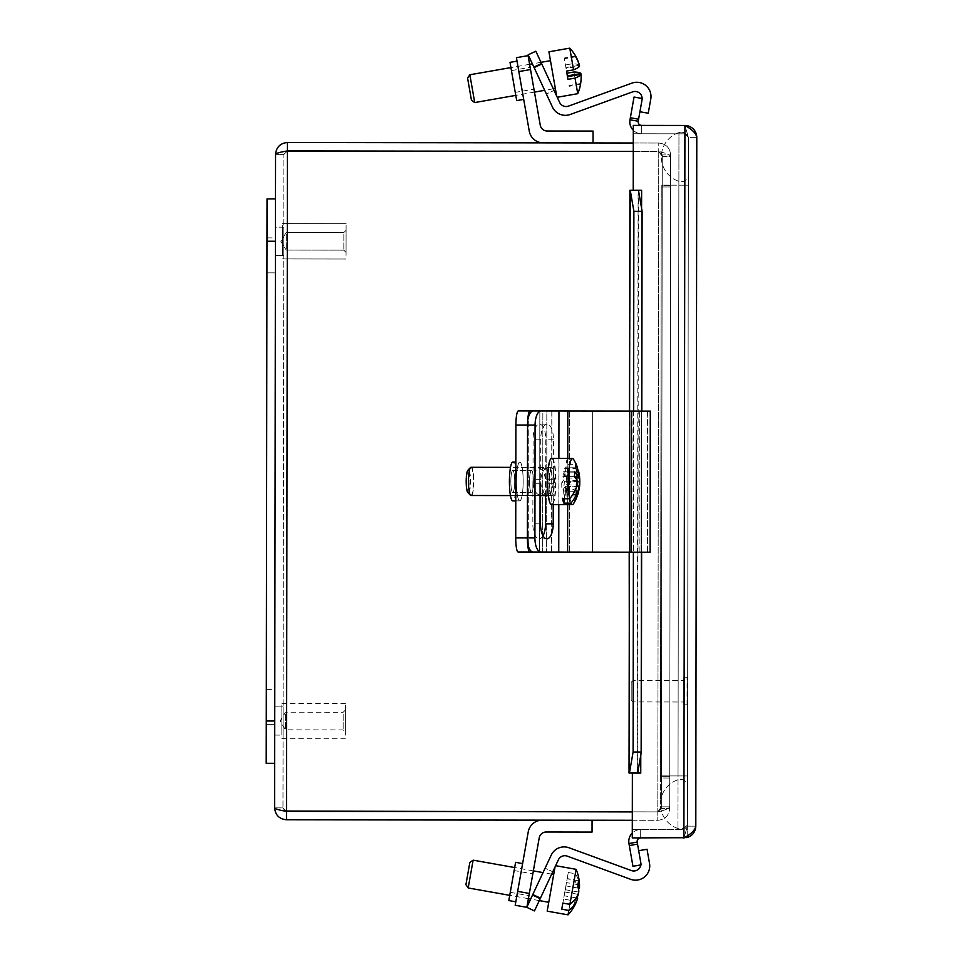 <?xml version="1.0" encoding="UTF-8"?>
<svg xmlns="http://www.w3.org/2000/svg" width="963" height="963" viewBox="0 0 963 963"><rect width="100%" height="100%" fill="white"/><g stroke="black" fill="none" stroke-linecap="round" stroke-linejoin="round"><path stroke-width="0.72" stroke-dasharray="4.82 3.61" d="M343.839 234.346L343.815 250.163L343.839 234.346M346.078 250.163L346.102 230.277L346.078 250.163M286.167 234.262L286.143 250.091L286.167 234.262M346.066 255.4L346.114 223.693L346.066 255.4M282.52 255.315L282.568 223.597L282.52 255.315M282.52 252.487L282.556 227.16L282.52 252.487M275.418 252.475L275.454 227.148L275.418 252.475M343.153 714.077L343.129 729.906L343.153 714.077M345.392 729.894L345.416 710.02L345.392 729.894M285.469 713.992L285.445 729.822L285.469 713.992M345.38 735.142L345.428 703.423L345.38 735.142M281.834 735.046L281.87 703.339L281.834 735.046M281.834 732.217L281.87 706.89L281.834 732.217M274.72 732.205L274.756 706.878L274.72 732.205M639.914 111.744L642.032 99.815L639.914 111.744L648.243 113.225L650.783 98.984A14.228 14.228 0 0 0 631.933 83.119L568.495 106.111A7.114 7.114 0 0 1 559.623 102.415L541.796 64.027L534.116 67.591L528.169 54.795M535.849 51.232L541.796 64.027M554.062 90.438L541.411 63.209L554.062 90.438L546.382 94.013L533.731 66.772L546.382 94.013L554.062 90.438M541.411 63.209L533.731 66.772L541.411 63.209M534.116 67.591L552.473 107.11A14.228 14.228 0 0 0 570.216 114.489L632.607 91.882A7.114 7.114 0 0 1 642.032 99.815A7.114 7.114 0 0 0 642.14 98.479M566.039 68.409L564.222 58.009L566.039 68.409L579.582 66.038M575.705 56.781L564.354 58.767M575.705 56.239A42.143 41.746 -9.9 0 0 575.573 56.023L564.222 58.009M579.365 65.291L565.907 67.639M579.449 65.279A42.023 5.754 -9.9 0 0 572.504 63.727L565.437 64.954M567.953 79.351L567.484 76.667M567.351 75.908L566.882 73.212M580.942 74.307A42.143 41.746 -9.9 0 1 580.388 83.552L569.037 85.538M580.52 84.323L569.169 86.297M573.948 71.984L577.74 93.688M569.771 48.15L572.504 63.727M471.461 100.26L467.573 78.027M469.86 74.765L474.723 102.56M550.499 60.801L555.338 88.464L550.499 60.801M548.922 51.797L556.662 96.047M528.085 55.637L540.243 125.142A7.114 7.114 0 0 0 547.237 131.028L593.064 131.088L593.039 142.945L543.24 142.873A14.228 14.228 0 0 1 529.253 131.1L516.421 57.684M520.357 80.254L523.703 99.382L520.357 80.254M533.947 89.114L530.131 67.314L533.947 89.114L515.265 92.376L511.449 70.588L515.265 92.376M516.698 100.609L510.017 62.354M593.039 142.945L543.24 142.873M526.785 907.339L532.768 894.555L540.436 898.142L534.453 910.926M540.436 898.142L558.384 859.815A7.114 7.114 0 0 1 567.267 856.143L630.633 879.315A14.228 14.228 0 0 0 649.531 863.51L647.04 849.258L638.698 850.714L640.78 862.655L638.698 850.714M552.786 871.768L540.05 898.961L552.786 871.768L545.118 868.181L532.383 895.373L545.118 868.181L552.786 871.768M540.05 898.961L532.383 895.373L540.05 898.961M640.816 864.918A7.114 7.114 0 0 0 640.78 862.655A7.114 7.114 0 0 1 631.331 870.552L569.001 847.765A14.228 14.228 0 0 0 551.233 855.096L532.768 894.555M576.801 898.034A42.143 30.744 10.1 0 1 574.899 901.091L563.548 899.069L567.195 878.569L574.249 879.833A42.023 28.746 -169.9 0 1 578.402 893.219M564.812 891.979L577.981 894.314M574.899 901.091A39.808 27.241 -169.9 0 1 574.225 904.895L562.874 902.873L563.548 899.069M574.225 904.895A42.143 30.744 -169.9 0 0 577.668 898.19M576.091 897.901L564.137 895.783L562.874 902.873M577.824 884.624L566.485 882.602L564.137 895.783M579.473 887.513A42.023 28.746 10.1 0 0 575.332 873.742L568.278 872.49L566.485 882.602M578.558 888.151L565.895 885.9M565.221 889.704L578.751 892.099M578.498 880.82L567.159 878.81M568.278 872.49L567.195 878.569M576.115 869.336L575.332 873.742M574.249 879.833L568.026 914.85M465.911 884.684L469.86 862.451M473.134 860.164L468.187 887.958M549.428 898.515L553.701 874.5L549.428 898.515M555.049 866.917L547.189 911.142M529.337 893.435L526.869 907.327L515.193 905.256L517.661 891.365L529.337 893.435L539.22 837.87A7.114 7.114 0 0 1 546.226 831.996L592.052 832.068L592.064 820.211L542.265 820.139A14.228 14.228 0 0 0 528.242 831.876L517.661 891.365M519.213 882.698L515.807 901.813L519.213 882.698M532.816 873.874L528.94 895.662L532.816 873.874L514.146 870.552L510.27 892.34L514.146 870.552M508.813 900.561L515.602 862.33M592.064 820.211L542.265 820.139M579.124 486.171A42.143 21.607 6.1 0 1 579.004 486.496L567.652 486.471L566.196 481.331L568.026 464.347L575.08 464.359A42.023 35.342 164.2 0 1 577.908 470.064M566.196 481.331L577.764 481.356M579.004 486.496A39.808 33.476 164.2 0 1 578.486 491.311L567.135 491.299L567.652 486.471M578.486 491.311A42.143 21.607 -173.9 0 0 579.076 489.264M576.837 486.171L565.678 486.159L567.135 491.299M564.33 498.738L565.678 486.159M575.356 462.661A42.023 35.342 -15.8 0 0 573.828 459.941L566.774 459.941L564.944 476.926L563.487 471.786L562.97 476.601L564.426 481.741L562.609 498.738M574.634 476.938L564.944 476.926M564.426 481.741L577.969 481.765M574.321 476.613L562.97 476.601M574.839 471.798L563.487 471.786M566.774 459.941A23.112 4.008 -89.9 0 1 568.026 464.347M573.491 459.291A23.112 4.008 -89.9 0 1 573.828 459.941M575.08 464.359A23.112 4.008 -89.9 0 1 575.79 493.586A23.112 4.008 -89.9 0 1 573.43 503.805M467.801 492.514A11.291 1.962 90.1 0 0 470.113 481.404A11.291 1.962 90.1 0 0 467.825 470.293M470.955 467.296A14.108 2.456 -89.9 0 1 473.086 474.494A14.108 2.456 -89.9 0 1 473.014 488.747A14.108 2.456 -89.9 0 1 470.919 495.512M553.617 488.867A14.108 2.456 -89.9 0 1 551.51 495.632A14.108 2.456 -89.9 0 1 549.379 488.422A14.108 2.456 -89.9 0 1 549.452 474.169A14.108 2.456 -89.9 0 1 551.546 467.404A14.108 2.456 -89.9 0 1 553.677 474.615A14.108 2.456 -89.9 0 1 553.617 488.867M551.558 458.4A23.112 4.008 -89.9 0 1 555.049 470.209A23.112 4.008 -89.9 0 1 554.941 493.55A23.112 4.008 -89.9 0 1 551.498 504.636M527.676 420.855A14.108 5.959 90.1 0 0 527.399 425.044L527.243 537.92A14.108 5.959 90.1 0 0 527.495 542.121M545.576 495.62L545.588 483.318A15.011 6.344 90.1 0 0 539.268 468.295A15.011 6.344 90.1 0 0 532.9 483.294L540.568 483.306A15.011 6.344 -89.9 0 1 546.936 468.307A15.011 6.344 -89.9 0 1 553.256 483.33L553.231 504.636M532.9 483.294L532.84 523.824A15.011 6.344 90.1 0 0 539.16 538.847A15.011 6.344 90.1 0 0 543 535.789M650.109 552.208L533.177 552.04M546.635 552.064L592.45 552.124L542.651 552.052L542.855 410.96L592.654 411.032L592.45 552.124L592.654 411.032L592.45 552.124L592.654 411.032L546.828 410.96L546.635 552.064L546.828 410.96L539.834 410.948L539.629 552.052L592.45 552.124L518.154 552.016A14.108 2.456 90.1 0 1 515.723 537.908L527.399 537.92A14.108 2.456 -89.9 0 0 529.831 552.04L539.629 552.052L539.834 410.948L592.654 411.032L518.359 410.924L650.314 411.117M647.581 411.105L647.389 552.208M639.251 411.093L639.047 552.196M515.783 500.88L519.755 500.892A19.416 3.371 90.1 0 0 523.162 481.476A19.416 3.371 90.1 0 0 519.815 462.059A19.416 3.371 90.1 0 0 516.409 481.464A19.416 3.371 90.1 0 0 519.755 500.892A19.416 3.371 90.1 0 1 516.409 481.464A19.416 3.371 90.1 0 1 519.815 462.059A19.416 3.371 90.1 0 1 523.162 481.476A19.416 3.371 90.1 0 1 519.755 500.892L512.749 500.88A19.416 3.371 90.1 0 0 516.156 481.464A19.416 3.371 90.1 0 0 512.81 462.047A19.416 3.371 90.1 0 1 516.156 481.464A19.416 3.371 90.1 0 1 512.749 500.88A19.416 3.371 90.1 0 1 509.415 481.464A19.416 3.371 90.1 0 1 512.81 462.047L515.831 462.047M514.699 481.464A11.062 1.926 90.1 0 0 512.798 470.401A11.062 1.926 90.1 0 0 510.859 481.464A11.062 1.926 90.1 0 0 512.761 492.526A11.062 1.926 90.1 0 0 514.699 481.464A11.062 1.926 90.1 0 1 512.761 492.526A11.062 1.926 90.1 0 1 510.859 481.464A11.062 1.926 90.1 0 1 512.798 470.401A11.062 1.926 90.1 0 1 514.699 481.464M533.382 481.488A11.062 1.926 -89.9 0 1 531.444 492.55A11.062 1.926 -89.9 0 1 529.542 481.488A11.062 1.926 -89.9 0 1 531.468 470.426A11.062 1.926 -89.9 0 1 533.382 481.488A11.062 1.926 -89.9 0 0 531.468 470.426A11.062 1.926 -89.9 0 0 529.542 481.488A11.062 1.926 -89.9 0 0 531.444 492.55A11.062 1.926 -89.9 0 0 533.382 481.488M541.17 410.96A14.108 5.959 -89.9 0 0 535.187 425.056L527.519 425.044A14.108 5.959 90.1 0 1 533.502 410.948L650.434 411.117L533.502 410.948M533.297 552.04L650.23 552.208L533.297 552.04A14.108 5.959 90.1 0 1 527.351 537.92L535.031 537.932L535.187 425.056M527.351 537.92L527.519 425.044L515.891 425.032A14.108 2.456 90.1 0 1 518.359 410.924L528.843 410.936L528.651 552.04L518.154 552.016L529.831 552.04M535.031 537.932A14.108 5.959 -89.9 0 0 540.965 552.052M553.388 479.718L553.436 439.188A15.011 6.344 -89.9 0 0 547.116 424.165A15.011 6.344 -89.9 0 0 540.749 439.176L540.688 479.694A15.011 6.344 -89.9 0 0 547.02 494.717A15.011 6.344 -89.9 0 0 553.388 479.718L545.708 479.706A15.011 6.344 90.1 0 1 539.34 494.705A15.011 6.344 90.1 0 1 533.021 479.682L533.081 439.164A15.011 6.344 90.1 0 1 539.449 424.165A15.011 6.344 90.1 0 1 545.768 439.176L545.708 479.706M647.497 552.208L647.702 411.105M639.167 552.196L639.372 411.093M569.41 472.123L576.476 472.123A42.023 9.678 -2.3 0 1 579.786 475.457A42.023 9.678 -2.3 0 1 579.582 476.781A42.143 40.35 35.9 0 0 577.018 467.175L565.654 467.163L566.051 476.769L569.41 472.123A23.112 4.008 -89.9 0 1 569.747 480.344L566.376 484.991L566.762 494.597L565.811 495.921L565.425 486.315L562.055 490.961L569.121 490.974A42.023 9.678 177.7 0 0 578.956 486.339A42.143 40.35 -144.1 0 1 577.162 495.933L565.811 495.921M566.051 476.769L579.582 476.781M577.018 467.175A39.808 9.161 -2.3 0 1 576.055 468.5L564.703 468.475L565.654 467.163M576.055 468.5A42.143 40.35 -144.1 0 1 578.631 478.105L565.088 478.081L564.703 468.475M578.631 478.105A42.023 9.678 -2.3 0 1 568.784 482.74L561.73 482.728L565.088 478.081M577.162 495.933A39.808 9.161 177.7 0 0 578.113 494.621A42.143 40.35 35.9 0 0 579.919 485.015A42.023 9.678 177.7 0 0 580.135 484.148A42.023 9.678 177.7 0 0 576.801 480.356L569.747 480.344M579.919 485.015L566.376 484.991M565.425 486.315L578.956 486.339M578.113 494.621L566.762 494.597M561.73 482.728A23.112 4.008 -89.9 0 0 562.055 490.961M569.121 490.974A23.112 4.008 -89.9 0 0 572.756 504.66A23.112 4.008 -89.9 0 0 573.84 503.805A23.112 4.008 -89.9 0 0 576.801 480.356M576.476 472.123A23.112 4.008 -89.9 0 0 573.912 459.291A23.112 4.008 -89.9 0 0 572.829 458.436A23.112 4.008 -89.9 0 0 571.89 459.074A23.112 4.008 -89.9 0 0 568.784 482.74M469.017 492.382A11.291 1.962 90.1 0 1 468.211 492.514A11.291 1.962 90.1 0 1 466.622 481.392A11.291 1.962 90.1 0 1 468.247 470.293A11.291 1.962 90.1 0 1 470.498 479.093A11.291 1.962 90.1 0 1 469.017 492.382M471.906 495.126A14.108 2.456 -89.9 0 0 473.796 479.743A14.108 2.456 -89.9 0 0 471.376 467.296A14.108 2.456 -89.9 0 0 470.943 467.512A14.108 2.456 -89.9 0 0 470.799 467.681A14.108 2.456 -89.9 0 0 468.909 481.813A14.108 2.456 -89.9 0 0 470.907 495.295A14.108 2.456 -89.9 0 0 471.34 495.512A14.108 2.456 -89.9 0 0 471.906 495.126M551.402 467.801A14.108 2.456 -89.9 0 0 549.512 483.173A14.108 2.456 -89.9 0 0 551.931 495.632A14.108 2.456 -89.9 0 0 552.509 495.235A14.108 2.456 -89.9 0 0 554.387 479.863A14.108 2.456 -89.9 0 0 551.968 467.416A14.108 2.456 -89.9 0 0 551.402 467.801M552.858 503.998A23.112 4.008 -89.9 0 0 555.94 478.804A23.112 4.008 -89.9 0 0 551.98 458.4A23.112 4.008 -89.9 0 0 551.041 459.05A23.112 4.008 -89.9 0 0 547.959 484.233A23.112 4.008 -89.9 0 0 551.919 504.636A23.112 4.008 -89.9 0 0 552.858 503.998M530.035 410.936A14.108 2.456 -89.9 0 0 527.555 425.044L527.243 537.92M515.723 537.908L515.891 425.032M542.855 410.96L528.843 410.936L528.651 552.04L542.651 552.052L542.855 410.96M687.149 835.92L687.45 826.134L683.911 829.661L687.45 826.134L688.437 137.348L687.45 826.134L683.899 838.015L632.282 837.942L632.378 773.072L640.78 773.06L628.875 773.036L640.756 773.06L641.623 190.277L633.221 190.265L633.305 125.395L633.221 190.265L641.623 190.277L633.221 190.265L633.305 125.395L684.922 125.467L633.305 125.395L633.293 133.749L684.91 133.821L684.922 125.467L633.305 125.395L633.293 133.749L633.305 125.395L684.922 125.467L633.305 125.395L641.719 125.407L633.305 125.395L633.293 133.749L684.91 133.821L688.437 137.348L684.922 125.467L688.16 125.924M683.911 829.661L683.899 838.015L632.282 837.942L683.899 838.015C691.109 834.066 695.081 830.106 695.804 826.146C695.442 831.888 692.553 835.691 687.125 837.569L687.45 826.134L695.804 826.146L687.45 826.134L683.899 838.015L632.282 837.942L683.899 838.015L684.922 125.467C692.12 129.439 696.08 133.4 696.791 137.36L688.437 137.348L684.922 125.467L683.899 838.015L683.911 829.661L632.294 829.588L632.282 837.942L632.294 829.588L632.282 837.942L632.294 829.588L683.911 829.661M632.378 773.072L632.282 837.942L640.684 837.954L632.282 837.942L632.378 773.072L640.78 773.084L632.378 773.072M641.599 190.301L629.718 190.277L641.599 190.301L640.756 773.06L641.599 190.301L630.259 190.277L633.883 211.318L642.104 211.33L638.481 190.289L629.898 190.277L638.12 190.289L637.229 773.048L641.334 752.019L633.1 752.007L629.417 773.036L637.65 773.048L629.417 773.036M632.294 829.588L640.696 829.6L632.294 829.588M688.172 127.561L688.148 125.912C693.577 127.814 696.454 131.63 696.791 137.36L688.437 137.348L684.91 133.821L684.922 125.467L683.899 838.015L687.137 837.569M638.589 119.207L642.273 98.503L634.039 97.034L630.368 117.751L638.589 119.207L638.228 121.254A3.527 3.527 0 0 0 641.695 125.407L641.707 133.761L641.719 125.407M641.165 864.858L637.542 844.13L629.321 845.574L632.944 866.291L641.165 864.858M633.305 130.282A11.881 11.881 0 0 0 641.683 133.761A11.881 11.881 0 0 1 629.995 119.797L630.368 117.751M630.259 190.277L628.875 773.036L640.756 773.06M638.481 190.289L637.65 773.048M629.321 845.574L628.959 843.528A11.881 11.881 0 0 1 640.684 829.6A11.881 11.881 0 0 0 632.294 833.043M637.542 844.13L637.181 842.083A3.527 3.527 0 0 1 640.672 837.954L640.696 829.6L640.684 837.954M641.334 752.019L642.104 211.33M633.1 752.007L633.883 211.318M633.594 411.093L633.389 552.184M641.815 411.105L641.623 552.196M632.944 701.509L632.98 680.468L632.944 701.509M631.186 699.812L631.21 682.237L631.186 699.812M683.67 701.582L683.706 680.552L683.67 701.582M687.618 704.302L687.654 677.735L687.618 704.302M683.67 704.302L683.706 677.723L683.67 704.302M283.796 227.16L275.454 227.148L275.406 255.364L275.454 227.148L275.406 255.364L275.454 227.148L283.796 227.16L283.76 255.376L283.796 227.16M274.756 706.878L283.11 706.89L283.074 735.106L283.11 706.89L283.074 735.106L283.11 706.89L274.756 706.878L274.72 735.094L274.756 706.878L274.72 735.094L274.756 706.878L281.87 706.89M633.269 151.432L658.752 151.468L662.279 156.524L661.34 806.838L669.694 806.85C668.972 808.535 665.012 810.208 657.801 811.881C665.012 810.208 668.972 808.535 669.694 806.85L670.633 156.536C669.911 154.85 665.963 153.165 658.752 151.468L287.443 150.938L283.904 154.381L285.891 151.215L278.151 152.888L275.55 154.369L283.904 154.381L282.966 807.885L283.904 154.381L287.443 150.854L287.456 142.5L658.764 143.042C665.975 143.764 669.923 147.724 670.633 154.935C669.923 147.724 665.975 143.764 658.764 143.042L658.752 151.384L658.764 143.042L633.281 142.993M662.279 154.923L662.231 185.365L670.585 185.378L670.633 154.935L670.585 185.378L662.231 185.365L662.279 154.923L670.633 154.935L662.279 154.923L658.752 151.384L662.279 154.923M632.306 820.271L657.789 820.307C665 819.609 668.96 815.649 669.694 808.451C668.96 815.649 665 819.609 657.789 820.307L657.801 811.953L657.789 820.307L286.48 819.778C279.27 819.056 275.322 815.083 274.611 807.873L277.2 809.365L284.916 811.051L282.966 807.885L286.493 811.34L657.801 811.881L661.34 806.838L662.231 186.966L670.585 186.978L670.633 156.536L669.694 806.85L670.585 186.978L669.694 806.85L661.34 806.838L662.279 156.524L661.388 776.395L669.742 776.407L661.388 776.395L661.34 806.838L657.801 811.881L632.318 811.845M661.34 808.439L661.376 777.984L669.73 777.996L669.694 808.451L669.73 777.996L661.376 777.984L661.34 808.439L669.694 808.451L661.34 808.439L657.801 811.953L661.34 808.439M662.279 156.524L670.633 156.536L670.585 186.978L662.231 186.966L662.279 156.524L670.633 156.536C669.911 154.85 665.963 153.165 658.752 151.468L662.279 156.524M274.611 807.873L282.966 807.885L286.493 811.34L287.443 150.938L658.752 151.468L657.801 811.881L658.752 151.468L657.801 811.881L658.752 151.468L287.443 150.938L286.493 811.34L657.801 811.881L286.493 811.34L287.443 150.938L283.904 154.381L275.55 154.369L274.611 807.873L282.966 807.885L286.493 811.424L632.318 811.917M287.443 150.854L633.269 151.347M286.493 811.424L286.48 819.778M274.684 763.322L266.209 763.31L266.269 720.974L267.028 198.908L266.209 763.31L274.684 763.322L275.49 198.92L274.684 763.322L275.49 198.92L274.684 763.322L266.209 763.31L267.028 198.908L275.49 198.92M275.55 154.369C276.285 147.158 280.245 143.21 287.456 142.5M266.968 237.861L275.43 237.873L275.382 272.866L275.43 237.873L275.382 272.866L275.43 237.873L266.968 237.861L266.92 272.854L266.968 237.861L266.92 272.854L275.382 272.866L266.92 272.854L266.968 237.861M266.318 689.376L274.78 689.388L274.732 724.381L274.78 689.388L274.732 724.381L274.78 689.388L266.318 689.376L266.269 724.369L266.318 689.376L266.269 724.369L274.732 724.381L266.269 724.369L266.318 689.376M678.963 132.569A25.688 25.688 0 0 0 678.891 181.333A7.463 7.463 0 0 0 688.376 176.47L688.437 137.456A7.463 7.463 0 0 0 678.963 132.569A25.688 25.688 0 0 0 678.891 181.333A7.463 7.463 0 0 0 688.376 176.47L687.522 775.937L688.364 185.185L687.522 775.937L688.364 185.185L661.28 185.149L678.879 185.173L678.963 132.569L678.879 185.173L688.364 185.185L661.28 185.149L678.879 185.173L678.036 775.925L660.425 775.901L678.036 775.925L678.879 185.173L678.036 775.925L678.879 185.173L688.364 185.185L688.437 137.456A7.463 7.463 0 0 0 678.963 132.569M677.964 828.517A25.688 25.688 0 0 1 678.024 779.753A7.463 7.463 0 0 1 687.51 784.652L687.45 823.654A7.463 7.463 0 0 1 677.964 828.517A25.688 25.688 0 0 1 678.024 779.753A7.463 7.463 0 0 1 687.51 784.652L687.522 775.937L660.425 775.901L678.036 775.925L677.964 828.517L678.036 775.925L687.522 775.937L687.45 823.654A7.463 7.463 0 0 1 677.964 828.517M530.517 69.541L518.84 71.587M558.877 458.412L558.817 504.648M553.256 483.33L545.588 483.318M540.508 523.836L532.84 523.824M567.761 458.424L567.689 504.66M650.097 411.117L649.893 552.208M641.358 411.105L641.153 552.196M631.921 411.081L631.716 552.184M569.554 410.996L569.35 552.1M551.799 410.972L551.594 552.064M558.865 552.076L559.058 410.984M553.436 439.188L545.768 439.176M540.688 479.694L533.021 479.682M540.749 439.176L533.081 439.164M567.737 552.088L567.941 410.996M631.138 552.184L631.343 411.081M650.013 552.208L650.218 411.117M641.274 552.196L641.466 411.105L641.262 552.196M631.836 552.184L632.041 411.081M569.47 552.1L569.675 410.996M551.715 552.064L551.919 410.972M638.228 121.254L629.995 119.797M628.959 843.528L637.181 842.083M629.585 411.081L629.381 552.184M641.575 208.225L640.78 755.124M629.056 773.036L629.898 190.277M687.052 704.844L687.088 677.17L687.052 704.844M684.236 704.844L684.272 677.158L684.236 704.844M266.968 241.244L275.43 241.256M266.269 720.974L274.744 720.986M343.815 250.163L346.078 252.426L343.815 250.163L286.143 250.091L343.815 250.163M343.851 232.54L346.102 230.277L343.851 232.54L286.167 232.456L343.851 232.54M280.859 241.268L286.143 250.091L280.859 241.268L286.167 232.456L280.859 241.268M282.52 258.927L346.066 259.023L282.52 258.927M282.568 223.597L346.114 223.693L282.568 223.597M275.406 255.364L283.76 255.376L275.406 255.364M345.416 710.02L343.153 712.271L285.469 712.187L280.161 720.998L285.445 729.822L343.129 729.906L345.38 732.169M281.822 738.669L345.38 738.753M281.87 703.339L345.428 703.423M274.72 735.094L281.834 735.106M541.001 62.318L532.358 63.835M529.602 64.316L510.932 67.579M553.304 88.813L544.673 90.329M534.465 92.111L515.783 95.373M511.449 70.588L530.131 67.314M551.679 874.139L543.048 872.598M533.346 870.877L514.675 867.555M539.292 900.598L530.661 899.057M528.41 898.66L509.74 895.337M510.27 892.34L528.94 895.662M551.546 467.404L510.486 467.356M551.51 495.632L548.332 495.62M540.556 495.608L510.45 495.572M546.936 468.307L539.268 468.295M546.84 538.859L539.16 538.847M512.761 492.526L531.444 492.55L512.761 492.526M512.798 470.401L531.468 470.426L512.798 470.401M547.02 494.717L539.34 494.705M547.116 424.165L539.449 424.165M650.23 552.208L650.434 411.117M641.382 552.196L641.575 411.105M573.84 503.805A42.24 42.24 0 0 0 580.135 484.148M579.786 475.457A42.24 42.24 0 0 0 573.912 459.291M468.211 492.514L470.907 495.295M468.247 470.293L470.943 467.512M551.968 467.416L471.376 467.296M551.931 495.632L471.34 495.512M572.829 458.436L551.98 458.4M572.756 504.66L551.919 504.636M629.2 552.184L629.405 411.081M631.186 700.149L632.944 701.919L683.67 701.991M631.21 682.237L632.98 680.468L683.706 680.552M683.67 704.82L687.618 704.82M683.706 677.723L687.654 677.735M661.28 185.149L660.425 775.901L661.28 185.149M660.425 775.901L660.389 804.117L660.425 775.901"/><path stroke-width="1.44" d="M541.796 64.027L535.849 51.232L528.169 54.795L534.116 67.591L541.796 64.027L559.623 102.415A7.114 7.114 0 0 0 568.495 106.111L631.933 83.119A14.228 14.228 0 0 1 650.783 98.984L648.243 113.225L639.914 111.744M528.169 54.795L535.849 51.232M642.14 98.479A7.114 7.114 0 0 0 632.607 91.882L570.216 114.489A14.228 14.228 0 0 1 552.473 107.11L534.116 67.591M580.569 84.058A39.808 5.453 170.1 0 1 580.557 84.19A39.808 5.453 170.1 0 1 580.52 84.323A42.143 41.746 170.1 0 0 581.026 74.295A42.023 5.754 170.1 0 1 575.019 78.111L567.953 79.351L566.509 71.093L573.575 69.854A42.023 5.754 -9.9 0 0 579.582 66.038A42.143 41.746 170.1 0 0 575.705 56.781A39.808 5.453 -9.9 0 0 575.645 56.131A39.808 5.453 -9.9 0 0 575.573 56.023M575.705 56.239A42.143 41.746 -9.9 0 1 579.449 65.279L579.365 65.291M581.026 74.295L567.484 76.667L567.351 75.908L580.894 73.537A42.143 41.746 -9.9 0 1 580.942 74.307M566.509 71.093L566.882 73.212L573.948 71.984A42.023 5.754 170.1 0 1 580.894 73.537M580.557 84.202A42.24 42.24 0 0 1 577.74 93.688L575.019 78.111M573.575 69.854L569.771 48.15L548.922 51.797L556.662 96.047M467.573 78.027L471.461 100.26L474.723 102.56L469.86 74.765L467.573 78.027M530.517 69.541L528.085 55.637L516.421 57.684L518.84 71.587L530.517 69.541L540.243 125.142A7.114 7.114 0 0 0 547.237 131.028L593.064 131.088L593.039 142.945M543.24 142.873A14.228 14.228 0 0 1 529.253 131.1L518.84 71.587M516.421 57.684L528.085 55.637M517.023 61.126L510.017 62.354L513.351 81.482L516.698 100.609L523.703 99.382M534.453 910.926L526.785 907.339L534.453 910.926L540.436 898.142L532.768 894.555L526.785 907.339M638.698 850.714L647.04 849.258L649.531 863.51A14.228 14.228 0 0 1 630.633 879.315L567.267 856.143A7.114 7.114 0 0 0 558.384 859.815L540.436 898.142M532.768 894.555L551.233 855.096A14.228 14.228 0 0 1 569.001 847.765L631.331 870.552A7.114 7.114 0 0 0 640.816 864.918M577.981 894.314L578.342 894.386A42.143 30.744 10.1 0 1 576.801 898.034M578.402 893.219A42.023 28.746 -169.9 0 1 578.342 894.386M577.439 898.936A42.023 28.746 -169.9 0 1 568.808 910.432L568.026 914.85A42.24 42.24 0 0 0 577.439 898.936A42.023 28.746 -169.9 0 0 577.668 898.19L576.091 897.901M568.808 910.432L561.754 909.18L562.837 903.101L569.891 904.353A42.023 28.746 10.1 0 0 578.751 892.099A42.143 30.744 -169.9 0 0 577.824 884.624A39.808 27.241 10.1 0 0 578.498 880.82A42.143 30.744 10.1 0 1 579.425 888.307A42.023 28.746 10.1 0 0 579.473 887.513A42.24 42.24 0 0 0 576.115 869.336L555.627 865.689M579.425 888.307L578.558 888.151M561.754 909.18L562.837 903.101M569.891 904.353L576.115 869.336M469.318 865.46L465.911 884.684L468.187 887.958L473.134 860.164L469.86 862.451L469.318 865.46M568.026 914.85L547.189 911.142L555.049 866.917M542.265 820.139A14.228 14.228 0 0 0 528.242 831.876L515.193 905.256L526.797 907.315M526.917 907.062L539.22 837.87A7.114 7.114 0 0 1 546.226 831.996L592.052 832.068L592.064 820.211M522.608 863.582L515.602 862.33L508.813 900.561L515.807 901.813M577.764 481.356L579.738 481.356A42.143 21.607 6.1 0 1 579.774 482.728A42.143 21.607 6.1 0 1 579.124 486.171M577.908 470.064A42.023 35.342 164.2 0 1 579.63 477.708A42.023 35.342 164.2 0 1 579.738 481.356M579.22 486.171A42.023 35.342 164.2 0 1 570.915 503.155A23.112 4.008 -89.9 0 0 572.335 504.66A23.112 4.008 -89.9 0 0 573.43 503.805A42.24 42.24 0 0 0 579.076 489.264A42.143 21.607 -173.9 0 0 579.22 486.171L576.837 486.171M570.915 503.155L563.861 503.143L564.33 498.738M563.861 503.143A23.112 4.008 -89.9 0 1 562.609 498.738L569.663 498.75A42.023 35.342 -15.8 0 0 577.969 481.765A42.143 21.607 -173.9 0 0 574.321 476.613A39.808 33.476 -15.8 0 0 574.839 471.798A42.143 21.607 6.1 0 1 578.486 476.95A42.023 35.342 -15.8 0 0 575.356 462.661A42.24 42.24 0 0 0 573.491 459.291A23.112 4.008 -89.9 0 0 572.407 458.436L551.558 458.4A23.112 4.008 -89.9 0 0 548.116 469.487A23.112 4.008 -89.9 0 0 548.019 492.827A23.112 4.008 -89.9 0 0 551.498 504.636L572.335 504.66M578.486 476.95L574.634 476.938M569.663 498.75A23.112 4.008 -89.9 0 1 568.639 473.278A23.112 4.008 -89.9 0 1 572.407 458.436M470.522 467.512L467.825 470.293A11.291 1.962 90.1 0 0 466.489 475.517A11.291 1.962 90.1 0 0 467.801 492.514L470.486 495.295A14.108 2.456 -89.9 0 1 468.861 474.061A14.108 2.456 -89.9 0 1 470.522 467.512A14.108 2.456 -89.9 0 1 470.955 467.296L510.486 467.356M510.45 495.572L470.919 495.512A14.108 2.456 -89.9 0 1 470.486 495.295M527.495 542.121A14.108 5.959 90.1 0 0 533.177 552.04L540.857 552.052A14.108 5.959 -89.9 0 1 534.91 537.932L515.723 537.908A14.108 2.456 90.1 0 0 518.154 552.016L529.831 552.04A14.108 2.456 -89.9 0 1 527.399 537.92L527.555 425.044A14.108 2.456 -89.9 0 1 530.035 410.936L518.359 410.924A14.108 2.456 90.1 0 0 515.891 425.032L515.723 537.908M515.891 425.032L535.079 425.056L534.91 537.932M540.857 552.052L650.109 552.208L650.314 411.117L533.382 410.948A14.108 5.959 90.1 0 0 527.676 420.855M535.079 425.056A14.108 5.959 -89.9 0 1 541.062 410.96M553.231 504.636L553.207 523.848A15.011 6.344 -89.9 0 1 546.84 538.859A15.011 6.344 -89.9 0 1 540.508 523.836L540.568 483.306M543 535.789A15.011 6.344 90.1 0 0 545.527 523.836L545.576 495.62M515.831 462.047L512.81 462.047A19.416 3.371 90.1 0 0 509.415 481.464A19.416 3.371 90.1 0 0 512.749 500.88L515.783 500.88M529.831 552.04L546.635 552.064M530.035 410.936L533.382 410.948M687.137 837.569L632.282 837.942L632.378 773.072L640.78 773.06L629.417 773.036L633.1 752.007L641.334 752.019L637.65 773.048M638.481 190.289L642.104 211.33L633.883 211.318L630.259 190.277L641.623 190.277L633.221 190.265L633.305 125.395L684.922 125.467L683.899 838.015C691.121 834.066 695.081 830.106 695.804 826.146L696.791 137.36C696.454 131.63 693.577 127.814 688.148 125.912L688.172 127.561M687.149 835.92L687.125 837.569C692.553 835.691 695.442 831.888 695.804 826.146L696.791 137.36C696.08 133.4 692.12 129.439 684.922 125.467L688.16 125.924M637.542 844.13L641.165 864.858L632.944 866.291L629.321 845.574L637.542 844.13L637.181 842.083A3.527 3.527 0 0 1 640.672 837.954M642.273 98.503L638.589 119.207L630.368 117.751L634.039 97.034L642.273 98.503M629.405 411.081L630.259 190.277M632.294 833.043A11.881 11.881 0 0 0 628.959 843.528L629.321 845.574M630.368 117.751L629.995 119.797A11.881 11.881 0 0 0 633.305 130.282M638.589 119.207L638.228 121.254A3.527 3.527 0 0 0 641.695 125.407M629.417 773.036L629.2 552.184M633.883 211.318L633.594 411.093M633.389 552.184L633.1 752.007M642.104 211.33L641.815 411.105M641.623 552.196L641.334 752.019M641.623 190.301L641.575 208.225M632.318 811.845L286.493 811.34C279.282 810.184 275.322 809.028 274.611 807.873L275.55 154.369C276.273 153.213 280.233 152.07 287.443 150.938L633.269 151.432M633.281 142.993L287.456 142.5C280.245 143.21 276.273 147.158 275.55 154.369M632.318 811.917L284.916 811.051L286.493 811.34L287.443 150.938L285.891 151.215L633.269 151.347M286.493 811.424L286.48 819.778L632.306 820.271M274.611 807.873C275.322 815.083 279.27 819.056 286.48 819.778M287.443 150.854L287.456 142.5M275.49 198.92L267.028 198.908L266.269 720.974L266.209 763.31L274.684 763.322M529.337 893.435L517.661 891.365M558.949 410.984L558.877 458.412M558.817 504.648L558.745 552.076M553.207 523.848L545.527 523.836M567.821 410.996L567.761 458.424M567.689 504.66L567.616 552.088M631.222 411.081L631.03 552.184M637.181 842.083L628.959 843.528M629.995 119.797L638.228 121.254M629.898 190.277L629.585 411.081M629.381 552.184L629.056 773.036M640.78 755.124L640.756 773.06M266.269 720.974L274.744 720.986M266.968 241.244L275.43 241.256M575.645 56.107A42.24 42.24 0 0 0 569.771 48.15M550.475 60.669L541.001 62.318M532.358 63.835L529.602 64.316M510.932 67.579L469.86 74.765M555.338 88.464L553.304 88.813M544.673 90.329L534.465 92.111M515.783 95.373L474.723 102.56M577.74 93.688L557.24 97.275M553.701 874.5L551.679 874.139M543.048 872.598L533.346 870.877M514.675 867.555L473.134 860.164M548.766 902.283L539.292 900.598M530.661 899.057L528.41 898.66M509.74 895.337L468.187 887.958M579.774 482.728A42.24 42.24 0 0 0 579.63 477.708M548.332 495.62L540.556 495.608"/></g></svg>
